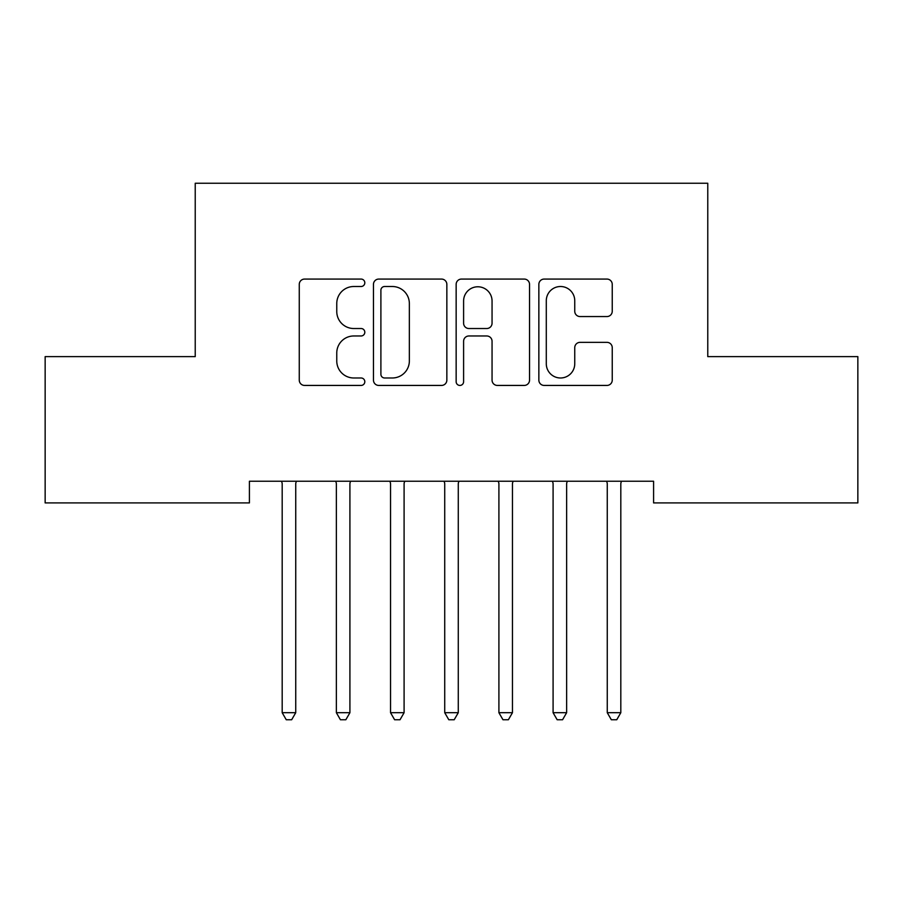 <?xml version="1.0" encoding="UTF-8"?>
<svg xmlns="http://www.w3.org/2000/svg" width="903" height="903" viewBox="0 0 903 903"><rect width="100%" height="100%" fill="white"/><g stroke="black" fill="none" stroke-linecap="round" stroke-linejoin="round"><path stroke-width="1.35" d="M364.812 282.786A3.725 3.725 0 0 0 361.087 279.072L304.582 279.072A5.316 5.316 0 0 0 299.265 284.389L299.265 380.118A5.316 5.316 0 0 0 304.582 385.434L361.087 385.434A3.725 3.725 0 0 0 364.812 381.709A3.725 3.725 0 0 0 361.087 377.985L353.784 377.985A17.022 17.022 0 0 1 336.763 360.963L336.763 352.994A17.022 17.022 0 0 1 353.784 335.972L361.087 335.972A3.725 3.725 0 0 0 364.812 332.248A3.725 3.725 0 0 0 361.087 328.523L353.784 328.523A17.022 17.022 0 0 1 336.763 311.512L336.763 303.532A17.022 17.022 0 0 1 353.784 286.511L361.087 286.511A3.725 3.725 0 0 0 364.812 282.786M606.918 316.558A5.316 5.316 0 0 0 612.245 311.242L612.245 284.389A5.316 5.316 0 0 0 606.918 279.072L544.17 279.072A5.316 5.316 0 0 0 538.854 284.389L538.854 380.118A5.316 5.316 0 0 0 544.17 385.434L606.918 385.434A5.316 5.316 0 0 0 612.245 380.118L612.245 347.678A5.316 5.316 0 0 0 606.918 342.35L580.065 342.35A5.316 5.316 0 0 0 574.748 347.678L574.748 363.762A14.222 14.222 0 0 1 560.526 377.985A14.222 14.222 0 0 1 546.292 363.762L546.292 300.744A14.222 14.222 0 0 1 560.526 286.511A14.222 14.222 0 0 1 574.748 300.744L574.748 311.242A5.316 5.316 0 0 0 580.065 316.558L606.918 316.558M653.591 481.243L249.409 481.243L249.409 502.915L45.15 502.915L45.15 356.629L195.229 356.629L195.229 183.253L707.771 183.253L707.771 356.629L857.85 356.629L857.85 502.915L653.591 502.915L653.591 481.243M446.85 284.389A5.316 5.316 0 0 0 441.533 279.072L378.775 279.072A5.316 5.316 0 0 0 373.458 284.389L373.458 380.118A5.316 5.316 0 0 0 378.775 385.434L441.533 385.434A5.316 5.316 0 0 0 446.85 380.118L446.85 284.389M461.467 279.072L524.225 279.072A5.316 5.316 0 0 1 529.542 284.389L529.542 380.118A5.316 5.316 0 0 1 524.225 385.434L497.372 385.434A5.316 5.316 0 0 1 492.056 380.118L492.056 341.289A5.316 5.316 0 0 0 486.728 335.972L468.917 335.972A5.316 5.316 0 0 0 463.6 341.289L463.6 381.709A3.725 3.725 0 0 1 459.875 385.434A3.725 3.725 0 0 1 456.15 381.709L456.15 284.389A5.316 5.316 0 0 1 461.467 279.072M384.622 286.511A3.725 3.725 0 0 0 380.897 290.235L380.897 374.26A3.725 3.725 0 0 0 384.622 377.985L392.331 377.985A17.022 17.022 0 0 0 409.352 360.963L409.352 303.532A17.022 17.022 0 0 0 392.331 286.511L384.622 286.511M492.056 301.004A14.222 14.222 0 0 0 477.822 286.782A14.222 14.222 0 0 0 463.6 301.004L463.6 323.206A5.316 5.316 0 0 0 468.917 328.523L486.728 328.523A5.316 5.316 0 0 0 492.056 323.206L492.056 301.004M281.476 481.243L281.792 482.044A5.418 5.418 -179.1 0 1 282.188 484.064L282.188 712.704L295.732 712.704L295.732 484.064A5.418 5.418 -179.1 0 1 296.128 482.044L296.444 481.243M295.732 712.704L291.669 719.747L286.251 719.747L282.188 712.704M335.656 481.243L335.972 482.044A5.418 5.418 -179.1 0 1 336.367 484.064L336.367 712.704L349.912 712.704L349.912 484.064A5.418 5.418 -179.1 0 1 350.308 482.044L350.624 481.243M349.912 712.704L345.849 719.747L340.431 719.747L336.367 712.704M389.836 481.243L390.152 482.044A5.418 5.418 -179.1 0 1 390.547 484.064L390.547 712.704L404.092 712.704L404.092 484.064A5.418 5.418 -179.1 0 1 404.488 482.044L404.804 481.243M404.092 712.704L400.029 719.747L394.611 719.747L390.547 712.704M444.016 481.243L444.332 482.044A5.418 5.418 -179.1 0 1 444.727 484.064L444.727 712.704L458.272 712.704L458.272 484.064A5.418 5.418 -179.1 0 1 458.668 482.044L458.984 481.243M458.272 712.704L454.209 719.747L448.791 719.747L444.727 712.704M498.196 481.243L498.512 482.044A5.418 5.418 -179.1 0 1 498.907 484.064L498.907 712.704L512.452 712.704L512.452 484.064A5.418 5.418 -179.1 0 1 512.848 482.044L513.164 481.243M512.452 712.704L508.389 719.747L502.971 719.747L498.907 712.704M552.376 481.243L552.692 482.044A5.418 5.418 -179.1 0 1 553.087 484.064L553.087 712.704L566.632 712.704L566.632 484.064A5.418 5.418 -179.1 0 1 567.028 482.044L567.344 481.243M566.632 712.704L562.569 719.747L557.151 719.747L553.087 712.704M606.556 481.243L606.872 482.044A5.418 5.418 -179.1 0 1 607.267 484.064L607.267 712.704L620.812 712.704L620.812 484.064A5.418 5.418 -179.1 0 1 621.208 482.044L621.524 481.243M620.812 712.704L616.749 719.747L611.331 719.747L607.267 712.704"/></g></svg>
